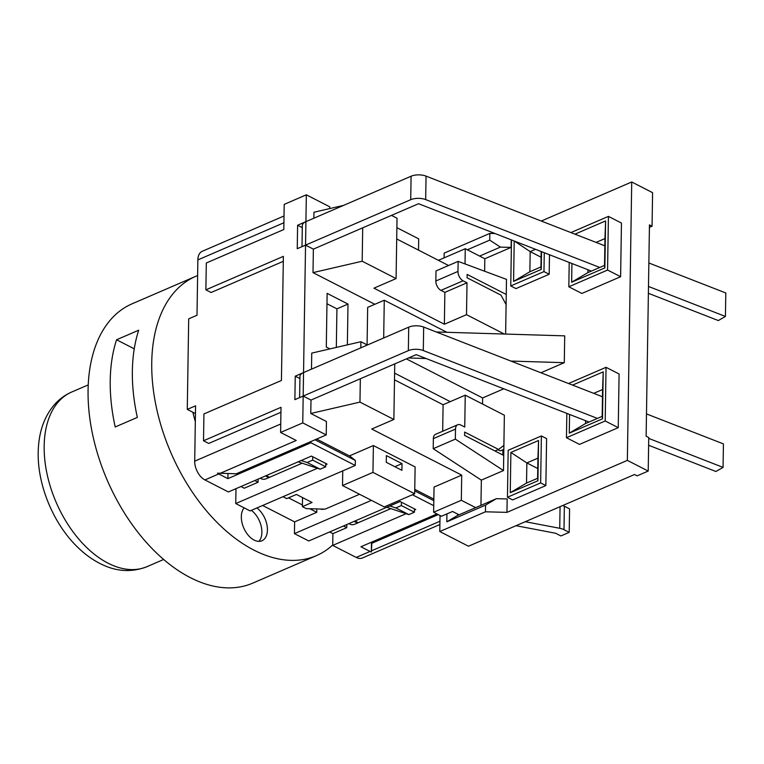 <?xml version="1.0" encoding="UTF-8"?>
<svg xmlns="http://www.w3.org/2000/svg" width="764" height="764" viewBox="0 0 764 764"><rect width="100%" height="100%" fill="white"/><g stroke="black" fill="none" stroke-linecap="round" stroke-linejoin="round"><path stroke-width="1.15" d="M414.432 510.113L415.75 509.54L400.107 501.518L308.771 540.969L294.426 533.616L294.618 521.879L262.625 505.491M325.75 464.674L327.078 464.111L311.425 456.089L228.398 491.949L204.924 479.926L218.762 473.947A15.213 9.273 -113.4 0 1 217.463 473.174L236.277 473.776L326.228 434.926L302.754 422.893L303.174 396.067L294.875 399.648L295.238 376.174L303.547 372.584A11.412 5.377 -179.1 0 0 299.956 376.413L299.622 397.595M371.495 542.201L371.342 552.009A15.213 9.273 -113.4 0 1 370.034 551.446L360.904 546.766L436.941 513.933M309.773 508.738L316.754 512.319L316.812 508.919M343.447 525.995L346.751 527.685L346.799 524.543M288.525 497.851L302.41 504.966L302.525 497.574M227.978 473.556L227.892 478.627L218.762 473.947M254.775 480.556L258.07 482.246L258.117 479.114M284.007 215.983L202.269 251.289A15.213 9.273 66.6 0 0 197.866 259.913L196.997 315.255L188.698 318.836L187.275 409.399L195.45 413.591M280.741 424.001L194.705 461.16L195.574 405.818L187.275 409.399M258.07 482.246L244.232 488.225L240.937 486.534M194.705 461.16A15.213 9.273 66.6 0 0 204.924 479.926M314.988 439.777L355.336 460.444L355.26 465.477L250.095 510.906L235.742 503.552L235.98 488.673M349.072 523.56A11.412 7.277 -62.9 0 0 350.007 524.19A11.412 7.277 -62.9 0 0 355.05 524.094L390.786 508.662M433.847 499.131L414.757 489.352M320.45 509.015A11.412 7.277 -62.9 0 0 323.974 509.111M260.4 478.13A11.412 7.277 -62.9 0 0 261.326 478.761A11.412 7.277 -62.9 0 0 266.378 478.665L302.114 463.232M355.336 460.444L349.912 456.127L316.621 439.071M370.034 551.446L356.196 557.424L332.722 545.4L332.913 533.654L329.609 531.964M332.913 533.654L346.751 527.685M356.196 557.424A15.213 9.273 66.6 0 0 362.442 557.968L439.902 524.515M227.892 478.627L310.919 442.767L310.938 441.525M414.737 490.88L433.818 500.659M412.407 494.757L433.742 505.692M294.618 521.879L316.754 512.319M294.426 533.616L371.438 500.353M332.722 545.4L406.104 513.704M235.742 503.552L317.432 468.275M310.919 442.767L355.26 465.477M401.406 502.187L401.358 505.539L395.819 507.936L408.864 514.611L386.756 507.286M414.451 508.872L414.394 512.224L401.358 505.539M312.734 456.757L312.677 460.109L325.722 466.794L320.183 469.182L307.147 462.507L301.15 460.53M325.779 463.442L325.722 466.794M329.781 208.572L329.809 206.843L306.335 194.81L284.198 204.38L283.797 229.534L206.309 262.997L205.879 289.833L211.103 292.507L283.301 261.326M205.879 289.833L283.377 256.37L281.429 380.472L203.931 413.935L203.51 440.771L208.725 443.445L280.932 412.264M359.548 494.27L325.111 509.139L306.297 508.643L302.382 506.647L312.065 502.464L296.422 494.442L286.739 498.625L282.976 496.695M505.634 334.069L506.255 294.465L467.138 274.419L467.081 277.781L500.993 295.143L506.102 304.53L505.892 317.948M436.273 331.977L564.711 335.854L564.29 362.68L510.925 361.076M482.542 404.041L482.638 397.948L503.801 388.809M540.931 372.765L564.29 362.68M504.364 415.215L503.495 470.557L481.349 480.126L433.207 448.697L433.36 438.632A7.602 4.641 -113.4 0 1 435.566 434.324L457.703 424.755A7.602 4.641 -113.4 0 1 460.826 425.032L464.741 427.038L465.238 395.169L504.364 415.215M480.957 505.348L481.349 480.126M446.94 513.885L446.816 521.831L485.56 505.099L496.419 498.672L507.172 498.959L506.962 512.367L627.349 460.377L631.723 181.975L652.59 192.671L652.064 226.211L649.419 227.357M541.275 221.044L631.723 181.975M511.24 239.848L511.116 247.393L484.825 258.748L484.634 271.23M391.502 215.391L397.032 218.218L396.086 278.593L373.94 288.162L444.361 324.232L444.868 292.373L467.005 282.804L463.089 280.799A7.602 4.641 -113.4 0 1 457.98 271.421L458.142 261.364L506.494 279.376L506.255 294.465M570.889 232.581L608.421 216.374L621.457 223.059L620.616 276.721L581.872 293.462L568.827 286.777L569.209 262.444M568.521 383.518L606.043 367.312L619.088 373.997L618.248 427.659L579.494 444.4L566.458 437.715L566.84 413.381M541.38 435.948L546.604 438.612L545.859 485.579L512.654 499.914L507.439 497.249L508.175 450.292L541.38 435.948L540.645 482.905L507.439 497.249M549.488 254.756L549.182 274.257L515.967 288.601L510.753 285.937L511.479 239.934M465.028 263.924L465.266 248.72L484.825 258.748M479.611 256.074L500.372 247.106L511.116 247.393M496.419 498.672L457.674 515.404L457.693 514.115M500.372 247.106L489.724 240.116L467.339 249.79M446.816 521.831L457.674 515.404M485.56 505.099L485.455 511.804L506.962 512.367M503.829 449.347L500.21 450.903L497.908 449.719M450.263 401.644L394.596 373.128M485.455 511.804L439.787 531.534L468.475 546.231L634.54 474.511L637.147 475.848L648.216 471.063L648.741 437.524L646.134 436.187L649.457 224.874L652.064 226.211M648.216 471.063L627.349 460.377M444.085 257.869L444.161 253.132L489.829 233.412L489.724 240.116M495.082 233.545L489.829 233.412M569.572 414.441L569.275 433.169L585.558 423.523L585.606 420.697M593.724 393.345L602.586 389.525L602.166 416.351L585.558 423.523M569.275 433.169L602.49 418.825L603.226 371.867L572.57 385.104M602.166 416.351L602.49 418.825M602.586 389.525L603.226 371.867M606.043 367.312L605.203 420.983L566.458 437.715M596.101 242.408L604.964 238.588L605.594 220.93L574.948 234.166M604.964 238.588L604.534 265.414L587.936 272.586L587.974 269.759M571.94 263.504L571.644 282.231L604.859 267.887L605.594 220.93M587.936 272.586L571.644 282.231M604.534 265.414L604.859 267.887M608.421 216.374L607.571 270.045L568.827 286.777M514.363 241.061L530.178 251.614L535.516 249.312M541.17 251.509L540.931 266.961L529.863 271.745L530.178 251.614L541.084 257.21M514.21 241.128L513.58 281.381L541.256 269.434L541.533 251.652M529.863 271.745L513.58 281.381M540.931 266.961L541.256 269.434M544.264 252.722L543.968 271.592L510.753 285.937M537.76 468.523L526.854 462.936L537.932 458.152L538.563 440.494L510.887 452.45L526.854 462.936L526.539 483.058L510.256 492.694L537.932 480.747L538.563 440.494M537.932 458.152L537.608 478.274L526.539 483.058M537.608 478.274L537.932 480.747M510.887 452.45L510.256 492.694M620.616 276.721L607.571 270.045M618.248 427.659L605.203 420.983M545.859 485.579L540.645 482.905M549.182 274.257L543.968 271.592M426.083 358.517L408.453 357.982M383.681 337.974L384.273 300.214L446.892 332.292M367.073 344.879L367.665 307.386L384.273 300.214M406.381 358.879L482.638 397.948M433.36 438.632L455.506 429.072A7.602 4.641 -113.4 0 1 457.703 424.755M455.506 429.072L455.344 439.128L433.207 448.697M503.495 470.557L455.344 439.128M503.724 455.468L464.607 435.423L464.655 432.071L498.567 449.442L494.986 450.989M444.868 292.373L440.952 290.368A7.602 4.641 -113.4 0 1 435.843 280.99L435.996 270.924L458.142 261.364M439.787 531.534L440.045 515.519M465.266 248.72L438.412 260.323M396.707 238.96L448.535 265.509M444.361 324.232L466.508 314.673L504.278 334.03M467.005 282.804L466.508 314.673M442.681 431.249L443.101 404.739L394.491 379.832M459.049 514.812L452.536 511.469L441.468 516.254L433.637 512.243L434.038 487.088L461.714 475.132L371.734 429.034L393.871 419.474L359.968 402.103L360.331 378.763M461.714 475.132L461.313 500.286L475.657 507.64M302.296 227.634L297.607 225.237L305.915 221.646A11.412 5.377 -179.1 0 0 302.334 225.475L302 246.657M599.788 267.467L425.672 199.605A11.412 5.377 -179.1 0 0 410.717 199.7L297.244 248.711L297.607 225.237M299.927 378.572L295.238 376.174M313.851 218.218L313.947 212.239L343.59 205.373M306.335 194.81L303.547 372.584L408.711 327.164A11.412 5.377 -179.1 0 1 423.667 327.059L602.471 396.755M597.41 418.405L423.304 350.542A11.412 5.377 0.9 0 0 408.348 350.638L303.174 396.067L310.996 400.069L416.17 354.649L589.025 422.034M310.996 400.069L310.786 413.486L326.438 421.508L326.228 434.926M302.754 422.893L280.608 432.462L281.009 407.308L203.51 440.771M374.828 304.292L313.001 272.614L313.374 249.131L418.538 203.711L591.403 271.086M313.001 272.614L362.184 261.221L362.709 227.825M396.086 278.593L362.184 261.221M360.818 347.849L360.914 341.728L311.741 353.111L311.483 369.155M310.786 413.486L359.968 402.103M394.749 363.903L393.871 419.474M360.914 341.728L367.36 345.022M269.549 477.29L266.244 475.6M349.454 455.898L373.386 445.555L415.11 466.938L414.69 493.773L372.956 472.391L373.386 445.555M358.221 522.729L354.926 521.038M320.183 469.182L298.075 461.857M280.608 432.462L296.26 440.475L220.147 473.346M443.101 404.739L465.238 395.169M302.382 506.647L302.41 504.966M433.637 512.243L461.313 500.286M504.097 431.985L503.887 445.402L498.567 449.442M305.543 245.129L313.374 249.131M329.914 348.9L326.295 347.047L327.135 293.376L348.002 304.072L347.362 344.86M502.779 454.981L502.865 449.757M336.322 347.419L336.924 308.847L326.973 303.747M348.002 304.072L336.924 308.847M342.749 470.882L342.52 485.541L384.244 506.924L414.69 493.773M386.269 462.306L386.374 455.592L402.017 463.614L401.912 470.318L386.269 462.306M394.854 466.708L402.017 463.614M372.956 472.391L342.52 485.541M396.888 227.682L418.691 238.855L418.519 250.134M389.831 505.959L395.819 507.936M408.864 514.611L414.394 512.224M307.147 462.507L312.677 460.109M371.342 552.009L371.915 542.01M438.24 514.602L371.896 543.252M648.378 293.3L718.294 320.555L725.428 316.449L648.483 286.452M305.915 221.646L411.089 176.226A11.412 5.377 0.9 0 1 426.045 176.121L604.849 245.817M648.856 262.978L725.8 292.965L725.428 316.449M516.015 525.699L555.676 533.272L560.9 535.946L569.199 532.355L563.985 529.681A11.412 5.377 -179.1 0 0 559.726 528.296L525.25 521.707M648.731 438.412L723.059 467.387L715.925 471.493L648.617 445.259M569.199 532.355L569.572 508.881L564.357 506.207A11.412 5.377 -179.1 0 0 562.743 505.52M723.059 467.387L723.432 443.903L646.487 413.916M116.567 339.76L138.714 330.201A152.132 92.75 66.6 0 0 132.363 370.903A152.132 92.75 66.6 0 0 137.339 417.411L115.202 426.971A152.132 92.75 -113.4 0 1 110.226 380.472A152.132 92.75 -113.4 0 1 116.567 339.76L134.254 348.823M192.891 412.283A96.98 59.124 66.6 0 0 195.326 421.623M197.618 275.556A152.132 92.75 66.6 0 0 195.746 276.329A152.132 92.75 66.6 0 0 151.74 362.537A152.132 92.75 66.6 0 0 207.197 511.708A152.132 92.75 66.6 0 0 316.382 555.648A152.132 92.75 66.6 0 0 332.732 544.98M256.895 507.964A19.014 11.594 -113.4 0 1 267.419 530.006A19.014 11.594 -113.4 0 1 261.918 540.778A19.014 11.594 -113.4 0 1 244.91 530.35A19.014 11.594 -113.4 0 1 244.146 507.859M258.891 541.37A19.014 11.594 66.6 0 0 261.88 532.393A19.014 11.594 66.6 0 0 251.366 510.352M195.746 276.329L132.086 303.814A152.132 92.75 66.6 0 0 88.08 390.032A152.132 92.75 66.6 0 0 143.546 539.203A152.132 92.75 66.6 0 0 252.722 583.142L316.382 555.648M357.485 523.044L354.19 521.354M268.813 477.615L265.519 475.924M197.866 259.913L283.902 222.754M457.98 271.421L435.843 280.99M440.952 290.368L463.089 280.799M439.949 521.249L371.419 550.854M426.045 176.121L425.672 199.605M411.089 176.226L410.717 199.7M559.726 528.296L560.069 506.675M563.985 529.681L564.357 506.207M408.348 350.638L408.711 327.164M423.304 350.542L423.667 327.059M303.174 396.067L303.547 372.584M44.169 445.937A95.08 57.968 -113.4 0 1 71.673 392.047C64.72 395.074 58.704 399.591 53.623 405.588C43.672 417.765 38.525 433.35 38.2 452.317C37.455 484.796 53.098 522.958 76.61 546.193C84.775 554.387 93.523 560.614 102.834 564.882C117.646 571.778 132.392 572.36 147.08 566.63A95.08 57.968 -113.4 0 1 78.835 539.164A95.08 57.968 -113.4 0 1 44.169 445.937M88.242 384.894L71.673 392.047M163.639 559.477L147.08 566.63"/></g></svg>

